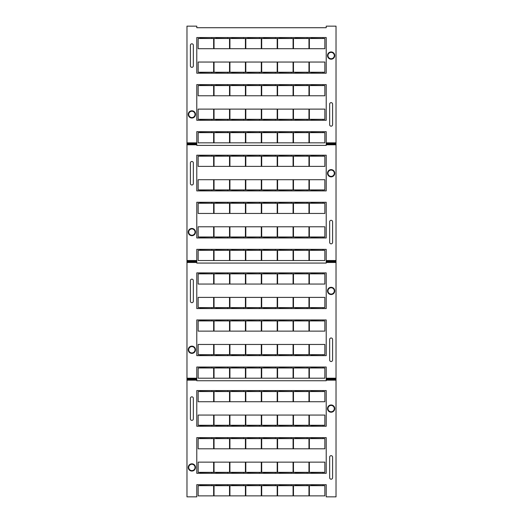 <?xml version="1.0" encoding="UTF-8"?>
<svg xmlns="http://www.w3.org/2000/svg" width="523" height="523" viewBox="0 0 523 523"><rect width="100%" height="100%" fill="white"/><g stroke="black" fill="none" stroke-linecap="round" stroke-linejoin="round"><path stroke-width="0.78" d="M195.046 467.431A3.171 3.171 0 0 1 190.294 470.177A3.171 3.171 0 0 1 190.294 464.685A3.171 3.171 0 0 1 195.046 467.431M195.046 349.756A3.171 3.171 0 0 1 190.294 352.502A3.171 3.171 0 0 1 190.294 347.01A3.171 3.171 0 0 1 195.046 349.756M195.046 232.081A3.171 3.171 0 0 1 190.294 234.827A3.171 3.171 0 0 1 190.294 229.336A3.171 3.171 0 0 1 195.046 232.081M195.046 114.406A3.171 3.171 0 0 1 190.294 117.152A3.171 3.171 0 0 1 190.294 111.661A3.171 3.171 0 0 1 195.046 114.406M195.497 467.431A3.622 3.622 0 0 1 191.876 471.053A3.622 3.622 0 0 1 188.254 467.431A3.622 3.622 0 0 1 191.876 463.809A3.622 3.622 0 0 1 195.497 467.431M193.347 418.89A1.471 1.471 0 0 1 191.876 420.361A1.471 1.471 0 0 1 190.405 418.89L190.405 398.297A1.471 1.471 0 0 1 191.876 396.826A1.471 1.471 0 0 1 193.347 398.297L193.347 418.89M190.405 280.622A1.471 1.471 0 0 1 191.876 279.151A1.471 1.471 0 0 1 193.347 280.622L193.347 301.215A1.471 1.471 0 0 1 191.876 302.686A1.471 1.471 0 0 1 190.405 301.215L190.405 280.622M195.497 349.756A3.622 3.622 0 0 1 191.876 353.378A3.622 3.622 0 0 1 188.254 349.756A3.622 3.622 0 0 1 191.876 346.134A3.622 3.622 0 0 1 195.497 349.756M195.497 232.081A3.622 3.622 0 0 1 191.876 235.703A3.622 3.622 0 0 1 188.254 232.081A3.622 3.622 0 0 1 191.876 228.459A3.622 3.622 0 0 1 195.497 232.081M190.405 162.947A1.471 1.471 0 0 1 191.876 161.476A1.471 1.471 0 0 1 193.347 162.947L193.347 183.54A1.471 1.471 0 0 1 191.876 185.011A1.471 1.471 0 0 1 190.405 183.54L190.405 162.947M190.405 45.272A1.471 1.471 0 0 1 191.876 43.801A1.471 1.471 0 0 1 193.347 45.272L193.347 65.865A1.471 1.471 0 0 1 191.876 67.336A1.471 1.471 0 0 1 190.405 65.865L190.405 45.272M195.497 114.406A3.622 3.622 0 0 1 191.876 118.028A3.622 3.622 0 0 1 188.254 114.406A3.622 3.622 0 0 1 191.876 110.784A3.622 3.622 0 0 1 195.497 114.406M186.973 496.85L186.973 380.156L196.779 380.156L196.779 380.744L326.221 380.744L326.221 380.156L336.028 380.156L336.028 496.85L326.221 496.85L326.221 484.69L196.779 484.69L196.779 496.85L186.973 496.85M186.973 379.371L186.973 378.979L196.779 378.979L196.779 379.371L186.973 379.371L186.973 380.156M196.779 378.979L196.779 378.194L186.973 378.194L186.973 378.979M186.973 378.194L186.973 262.481L196.779 262.481L196.779 263.069L326.221 263.069L326.221 262.481L336.028 262.481L336.028 378.194L326.221 378.194L326.221 367.015L196.779 367.015L196.779 378.194M186.973 261.696L186.973 261.304L196.779 261.304L196.779 261.696L186.973 261.696L186.973 262.481M196.779 261.304L196.779 260.519L186.973 260.519L186.973 261.304M186.973 260.519L186.973 144.806L196.779 144.806L196.779 145.394L326.221 145.394L326.221 144.806L336.028 144.806L336.028 260.519L326.221 260.519L326.221 249.34L196.779 249.34L196.779 260.519M186.973 144.021L186.973 143.629L196.779 143.629L196.779 144.021L186.973 144.021L186.973 144.806M196.779 143.629L196.779 142.844L186.973 142.844L186.973 143.629M186.973 142.844L186.973 26.15L196.779 26.15L196.779 27.719L326.221 27.719L326.221 26.15L336.028 26.15L336.028 142.844L326.221 142.844L326.221 131.665L196.779 131.665L196.779 142.844M196.779 144.021L196.779 144.806M196.779 261.696L196.779 262.481M196.779 379.371L196.779 380.156M196.779 37.525L196.779 73.22L326.221 73.22L326.221 37.525L196.779 37.525M196.779 84.595L196.779 120.29L326.221 120.29L326.221 84.595L196.779 84.595M196.779 155.2L196.779 190.895L326.221 190.895L326.221 155.2L196.779 155.2M196.779 202.27L196.779 237.965L326.221 237.965L326.221 202.27L196.779 202.27M196.779 272.875L196.779 308.57L326.221 308.57L326.221 272.875L196.779 272.875M196.779 319.945L196.779 355.64L326.221 355.64L326.221 319.945L196.779 319.945M196.779 390.55L196.779 426.245L326.221 426.245L326.221 390.55L196.779 390.55M196.779 437.62L196.779 473.315L326.221 473.315L326.221 437.62L196.779 437.62M327.503 55.569A3.622 3.622 0 0 1 331.124 51.947A3.622 3.622 0 0 1 334.746 55.569A3.622 3.622 0 0 1 331.124 59.191A3.622 3.622 0 0 1 327.503 55.569M329.653 124.703A1.471 1.471 0 0 0 331.124 126.174A1.471 1.471 0 0 0 332.595 124.703L332.595 104.11A1.471 1.471 0 0 0 331.124 102.639A1.471 1.471 0 0 0 329.653 104.11L329.653 124.703M332.595 221.785A1.471 1.471 0 0 0 331.124 220.314A1.471 1.471 0 0 0 329.653 221.785L329.653 242.378A1.471 1.471 0 0 0 331.124 243.849A1.471 1.471 0 0 0 332.595 242.378L332.595 221.785M327.503 173.244A3.622 3.622 0 0 1 331.124 169.622A3.622 3.622 0 0 1 334.746 173.244A3.622 3.622 0 0 1 331.124 176.866A3.622 3.622 0 0 1 327.503 173.244M327.503 290.919A3.622 3.622 0 0 1 331.124 287.297A3.622 3.622 0 0 1 334.746 290.919A3.622 3.622 0 0 1 331.124 294.541A3.622 3.622 0 0 1 327.503 290.919M329.653 360.053A1.471 1.471 0 0 0 331.124 361.524A1.471 1.471 0 0 0 332.595 360.053L332.595 339.46A1.471 1.471 0 0 0 331.124 337.989A1.471 1.471 0 0 0 329.653 339.46L329.653 360.053M327.503 408.594A3.622 3.622 0 0 1 331.124 404.972A3.622 3.622 0 0 1 334.746 408.594A3.622 3.622 0 0 1 331.124 412.216A3.622 3.622 0 0 1 327.503 408.594M332.595 457.135A1.471 1.471 0 0 0 331.124 455.664A1.471 1.471 0 0 0 329.653 457.135L329.653 477.728A1.471 1.471 0 0 0 331.124 479.199A1.471 1.471 0 0 0 332.595 477.728L332.595 457.135M243.555 273.856L231.787 273.66L231.787 272.875M243.555 273.66L243.555 272.875M275.327 273.856L263.559 273.66L263.559 272.875M275.327 273.66L275.327 272.875M291.213 273.856L279.445 273.66L279.445 272.875M291.213 273.66L291.213 272.875M322.985 273.856L311.218 273.66L311.218 272.875M322.985 273.66L322.985 272.875M307.099 273.856L295.332 273.66L295.332 272.875M307.099 273.66L307.099 272.875M293.076 273.856L293.076 284.054L277.582 284.054L277.582 273.856L293.076 273.856M227.668 273.856L215.901 273.66L215.901 272.875M227.668 273.66L227.668 272.875M211.782 273.856L200.015 273.66L200.015 272.875M211.782 273.66L211.782 272.875M259.441 273.856L247.673 273.66L247.673 272.875M259.441 273.66L259.441 272.875M261.304 273.856L261.304 284.054L245.81 284.054L245.81 273.856L261.304 273.856M308.962 273.856L308.962 284.054L293.468 284.054L293.468 273.856L308.962 273.856M245.418 273.856L245.418 284.054L229.924 284.054L229.924 273.856L245.418 273.856M324.848 273.856L324.848 284.054L309.355 284.054L309.355 273.856L324.848 273.856M277.19 273.856L277.19 284.054L261.696 284.054L261.696 273.856L277.19 273.856M229.532 273.856L229.532 284.054L214.038 284.054L214.038 273.856L229.532 273.856M213.646 273.856L213.646 284.054L198.152 284.054L198.152 273.856L213.646 273.856M243.555 391.531L231.787 391.335L231.787 390.55M243.555 391.335L243.555 390.55M275.327 391.531L263.559 391.335L263.559 390.55M275.327 391.335L275.327 390.55M291.213 391.531L279.445 391.335L279.445 390.55M291.213 391.335L291.213 390.55M322.985 391.531L311.218 391.335L311.218 390.55M322.985 391.335L322.985 390.55M307.099 391.531L295.332 391.335L295.332 390.55M307.099 391.335L307.099 390.55M293.076 391.531L293.076 401.729L277.582 401.729L277.582 391.531L293.076 391.531M227.668 391.531L215.901 391.335L215.901 390.55M227.668 391.335L227.668 390.55M211.782 391.531L200.015 391.335L200.015 390.55M211.782 391.335L211.782 390.55M259.441 391.531L247.673 391.335L247.673 390.55M259.441 391.335L259.441 390.55M261.304 391.531L261.304 401.729L245.81 401.729L245.81 391.531L261.304 391.531M308.962 391.531L308.962 401.729L293.468 401.729L293.468 391.531L308.962 391.531M245.418 391.531L245.418 401.729L229.924 401.729L229.924 391.531L245.418 391.531M324.848 391.531L324.848 401.729L309.355 401.729L309.355 391.531L324.848 391.531M277.19 391.531L277.19 401.729L261.696 401.729L261.696 391.531L277.19 391.531M229.532 391.531L229.532 401.729L214.038 401.729L214.038 391.531L229.532 391.531M213.646 391.531L213.646 401.729L198.152 401.729L198.152 391.531L213.646 391.531M243.555 156.181L231.787 155.985L231.787 155.2M243.555 155.985L243.555 155.2M275.327 156.181L263.559 155.985L263.559 155.2M275.327 155.985L275.327 155.2M291.213 156.181L279.445 155.985L279.445 155.2M291.213 155.985L291.213 155.2M322.985 156.181L311.218 155.985L311.218 155.2M322.985 155.985L322.985 155.2M307.099 156.181L295.332 155.985L295.332 155.2M307.099 155.985L307.099 155.2M293.076 156.181L293.076 166.379L277.582 166.379L277.582 156.181L293.076 156.181M227.668 156.181L215.901 155.985L215.901 155.2M227.668 155.985L227.668 155.2M211.782 156.181L200.015 155.985L200.015 155.2M211.782 155.985L211.782 155.2M259.441 156.181L247.673 155.985L247.673 155.2M259.441 155.985L259.441 155.2M261.304 156.181L261.304 166.379L245.81 166.379L245.81 156.181L261.304 156.181M308.962 156.181L308.962 166.379L293.468 166.379L293.468 156.181L308.962 156.181M245.418 156.181L245.418 166.379L229.924 166.379L229.924 156.181L245.418 156.181M324.848 156.181L324.848 166.379L309.355 166.379L309.355 156.181L324.848 156.181M277.19 156.181L277.19 166.379L261.696 166.379L261.696 156.181L277.19 156.181M229.532 156.181L229.532 166.379L214.038 166.379L214.038 156.181L229.532 156.181M213.646 156.181L213.646 166.379L198.152 166.379L198.152 156.181L213.646 156.181M243.555 425.264L231.787 425.461L231.787 426.245M243.555 425.461L243.555 426.245M275.327 425.264L263.559 425.461L263.559 426.245M275.327 425.461L275.327 426.245M291.213 425.264L279.445 425.461L279.445 426.245M291.213 425.461L291.213 426.245M322.985 425.264L311.218 425.461L311.218 426.245M322.985 425.461L322.985 426.245M307.099 425.264L295.332 425.461L295.332 426.245M307.099 425.461L307.099 426.245M293.076 415.066L277.582 415.066L277.582 425.264L293.076 425.264L293.076 415.066M227.668 425.264L215.901 425.461L215.901 426.245M227.668 425.461L227.668 426.245M211.782 425.264L200.015 425.461L200.015 426.245M211.782 425.461L211.782 426.245M259.441 425.264L247.673 425.461L247.673 426.245M259.441 425.461L259.441 426.245M261.304 415.066L245.81 415.066L245.81 425.264L261.304 425.264L261.304 415.066M308.962 415.066L293.468 415.066L293.468 425.264L308.962 425.264L308.962 415.066M245.418 415.066L229.924 415.066L229.924 425.264L245.418 425.264L245.418 415.066M324.848 415.066L309.355 415.066L309.355 425.264L324.848 425.264L324.848 415.066M277.19 415.066L261.696 415.066L261.696 425.264L277.19 425.264L277.19 415.066M229.532 415.066L214.038 415.066L214.038 425.264L229.532 425.264L229.532 415.066M213.646 415.066L198.152 415.066L198.152 425.264L213.646 425.264L213.646 415.066M243.555 438.601L231.787 438.405L231.787 437.62M243.555 438.405L243.555 437.62M275.327 438.601L263.559 438.405L263.559 437.62M275.327 438.405L275.327 437.62M291.213 438.601L279.445 438.405L279.445 437.62M291.213 438.405L291.213 437.62M322.985 438.601L311.218 438.405L311.218 437.62M322.985 438.405L322.985 437.62M307.099 438.601L295.332 438.405L295.332 437.62M307.099 438.405L307.099 437.62M293.076 438.601L293.076 448.799L277.582 448.799L277.582 438.601L293.076 438.601M227.668 438.601L215.901 438.405L215.901 437.62M227.668 438.405L227.668 437.62M211.782 438.601L200.015 438.405L200.015 437.62M211.782 438.405L211.782 437.62M259.441 438.601L247.673 438.405L247.673 437.62M259.441 438.405L259.441 437.62M261.304 438.601L261.304 448.799L245.81 448.799L245.81 438.601L261.304 438.601M308.962 438.601L308.962 448.799L293.468 448.799L293.468 438.601L308.962 438.601M245.418 438.601L245.418 448.799L229.924 448.799L229.924 438.601L245.418 438.601M324.848 438.601L324.848 448.799L309.355 448.799L309.355 438.601L324.848 438.601M277.19 438.601L277.19 448.799L261.696 448.799L261.696 438.601L277.19 438.601M229.532 438.601L229.532 448.799L214.038 448.799L214.038 438.601L229.532 438.601M213.646 438.601L213.646 448.799L198.152 448.799L198.152 438.601L213.646 438.601M243.555 354.659L231.787 354.856L231.787 355.64M243.555 354.856L243.555 355.64M275.327 354.659L263.559 354.856L263.559 355.64M275.327 354.856L275.327 355.64M291.213 354.659L279.445 354.856L279.445 355.64M291.213 354.856L291.213 355.64M322.985 354.659L311.218 354.856L311.218 355.64M322.985 354.856L322.985 355.64M307.099 354.659L295.332 354.856L295.332 355.64M307.099 354.856L307.099 355.64M293.076 344.461L277.582 344.461L277.582 354.659L293.076 354.659L293.076 344.461M227.668 354.659L215.901 354.856L215.901 355.64M227.668 354.856L227.668 355.64M211.782 354.659L200.015 354.856L200.015 355.64M211.782 354.856L211.782 355.64M259.441 354.659L247.673 354.856L247.673 355.64M259.441 354.856L259.441 355.64M261.304 344.461L245.81 344.461L245.81 354.659L261.304 354.659L261.304 344.461M308.962 344.461L293.468 344.461L293.468 354.659L308.962 354.659L308.962 344.461M245.418 344.461L229.924 344.461L229.924 354.659L245.418 354.659L245.418 344.461M324.848 344.461L309.355 344.461L309.355 354.659L324.848 354.659L324.848 344.461M277.19 344.461L261.696 344.461L261.696 354.659L277.19 354.659L277.19 344.461M229.532 344.461L214.038 344.461L214.038 354.659L229.532 354.659L229.532 344.461M213.646 344.461L198.152 344.461L198.152 354.659L213.646 354.659L213.646 344.461M243.555 367.996L231.787 367.8L231.787 367.015M243.555 367.8L243.555 367.015M275.327 367.996L263.559 367.8L263.559 367.015M275.327 367.8L275.327 367.015M291.213 367.996L279.445 367.8L279.445 367.015M291.213 367.8L291.213 367.015M322.985 367.996L311.218 367.8L311.218 367.015M322.985 367.8L322.985 367.015M307.099 367.996L295.332 367.8L295.332 367.015M307.099 367.8L307.099 367.015M293.076 367.996L293.076 378.194L277.582 378.194L277.582 367.996L293.076 367.996M227.668 367.996L215.901 367.8L215.901 367.015M227.668 367.8L227.668 367.015M211.782 367.996L200.015 367.8L200.015 367.015M211.782 367.8L211.782 367.015M259.441 367.996L247.673 367.8L247.673 367.015M259.441 367.8L259.441 367.015M261.304 367.996L261.304 378.194L245.81 378.194L245.81 367.996L261.304 367.996M308.962 367.996L308.962 378.194L293.468 378.194L293.468 367.996L308.962 367.996M245.418 367.996L245.418 378.194L229.924 378.194L229.924 367.996L245.418 367.996M324.848 367.996L324.848 378.194L309.355 378.194L309.355 367.996L324.848 367.996M277.19 367.996L277.19 378.194L261.696 378.194L261.696 367.996L277.19 367.996M229.532 367.996L229.532 378.194L214.038 378.194L214.038 367.996L229.532 367.996M213.646 367.996L213.646 378.194L198.152 378.194L198.152 367.996L213.646 367.996M243.555 236.984L231.787 237.181L231.787 237.965M243.555 237.181L243.555 237.965M275.327 236.984L263.559 237.181L263.559 237.965M275.327 237.181L275.327 237.965M291.213 236.984L279.445 237.181L279.445 237.965M291.213 237.181L291.213 237.965M322.985 236.984L311.218 237.181L311.218 237.965M322.985 237.181L322.985 237.965M307.099 236.984L295.332 237.181L295.332 237.965M307.099 237.181L307.099 237.965M293.076 226.786L277.582 226.786L277.582 236.984L293.076 236.984L293.076 226.786M227.668 236.984L215.901 237.181L215.901 237.965M227.668 237.181L227.668 237.965M211.782 236.984L200.015 237.181L200.015 237.965M211.782 237.181L211.782 237.965M259.441 236.984L247.673 237.181L247.673 237.965M259.441 237.181L259.441 237.965M261.304 226.786L245.81 226.786L245.81 236.984L261.304 236.984L261.304 226.786M308.962 226.786L293.468 226.786L293.468 236.984L308.962 236.984L308.962 226.786M245.418 226.786L229.924 226.786L229.924 236.984L245.418 236.984L245.418 226.786M324.848 226.786L309.355 226.786L309.355 236.984L324.848 236.984L324.848 226.786M277.19 226.786L261.696 226.786L261.696 236.984L277.19 236.984L277.19 226.786M229.532 226.786L214.038 226.786L214.038 236.984L229.532 236.984L229.532 226.786M213.646 226.786L198.152 226.786L198.152 236.984L213.646 236.984L213.646 226.786M243.555 250.321L231.787 250.125L231.787 249.34M243.555 250.125L243.555 249.34M275.327 250.321L263.559 250.125L263.559 249.34M275.327 250.125L275.327 249.34M291.213 250.321L279.445 250.125L279.445 249.34M291.213 250.125L291.213 249.34M322.985 250.321L311.218 250.125L311.218 249.34M322.985 250.125L322.985 249.34M307.099 250.321L295.332 250.125L295.332 249.34M307.099 250.125L307.099 249.34M293.076 250.321L293.076 260.519L277.582 260.519L277.582 250.321L293.076 250.321M227.668 250.321L215.901 250.125L215.901 249.34M227.668 250.125L227.668 249.34M211.782 250.321L200.015 250.125L200.015 249.34M211.782 250.125L211.782 249.34M259.441 250.321L247.673 250.125L247.673 249.34M259.441 250.125L259.441 249.34M261.304 250.321L261.304 260.519L245.81 260.519L245.81 250.321L261.304 250.321M308.962 250.321L308.962 260.519L293.468 260.519L293.468 250.321L308.962 250.321M245.418 250.321L245.418 260.519L229.924 260.519L229.924 250.321L245.418 250.321M324.848 250.321L324.848 260.519L309.355 260.519L309.355 250.321L324.848 250.321M277.19 250.321L277.19 260.519L261.696 260.519L261.696 250.321L277.19 250.321M229.532 250.321L229.532 260.519L214.038 260.519L214.038 250.321L229.532 250.321M213.646 250.321L213.646 260.519L198.152 260.519L198.152 250.321L213.646 250.321M243.555 119.309L231.787 119.506L231.787 120.29M243.555 119.506L243.555 120.29M275.327 119.309L263.559 119.506L263.559 120.29M275.327 119.506L275.327 120.29M291.213 119.309L279.445 119.506L279.445 120.29M291.213 119.506L291.213 120.29M322.985 119.309L311.218 119.506L311.218 120.29M322.985 119.506L322.985 120.29M307.099 119.309L295.332 119.506L295.332 120.29M307.099 119.506L307.099 120.29M293.076 109.111L277.582 109.111L277.582 119.309L293.076 119.309L293.076 109.111M227.668 119.309L215.901 119.506L215.901 120.29M227.668 119.506L227.668 120.29M211.782 119.309L200.015 119.506L200.015 120.29M211.782 119.506L211.782 120.29M259.441 119.309L247.673 119.506L247.673 120.29M259.441 119.506L259.441 120.29M261.304 109.111L245.81 109.111L245.81 119.309L261.304 119.309L261.304 109.111M308.962 109.111L293.468 109.111L293.468 119.309L308.962 119.309L308.962 109.111M245.418 109.111L229.924 109.111L229.924 119.309L245.418 119.309L245.418 109.111M324.848 109.111L309.355 109.111L309.355 119.309L324.848 119.309L324.848 109.111M277.19 109.111L261.696 109.111L261.696 119.309L277.19 119.309L277.19 109.111M229.532 109.111L214.038 109.111L214.038 119.309L229.532 119.309L229.532 109.111M213.646 109.111L198.152 109.111L198.152 119.309L213.646 119.309L213.646 109.111M243.555 132.646L231.787 132.45L231.787 131.665M243.555 132.45L243.555 131.665M275.327 132.646L263.559 132.45L263.559 131.665M275.327 132.45L275.327 131.665M291.213 132.646L279.445 132.45L279.445 131.665M291.213 132.45L291.213 131.665M322.985 132.646L311.218 132.45L311.218 131.665M322.985 132.45L322.985 131.665M307.099 132.646L295.332 132.45L295.332 131.665M307.099 132.45L307.099 131.665M293.076 132.646L293.076 142.844L277.582 142.844L277.582 132.646L293.076 132.646M227.668 132.646L215.901 132.45L215.901 131.665M227.668 132.45L227.668 131.665M211.782 132.646L200.015 132.45L200.015 131.665M211.782 132.45L211.782 131.665M259.441 132.646L247.673 132.45L247.673 131.665M259.441 132.45L259.441 131.665M261.304 132.646L261.304 142.844L245.81 142.844L245.81 132.646L261.304 132.646M308.962 132.646L308.962 142.844L293.468 142.844L293.468 132.646L308.962 132.646M245.418 132.646L245.418 142.844L229.924 142.844L229.924 132.646L245.418 132.646M324.848 132.646L324.848 142.844L309.355 142.844L309.355 132.646L324.848 132.646M277.19 132.646L277.19 142.844L261.696 142.844L261.696 132.646L277.19 132.646M229.532 132.646L229.532 142.844L214.038 142.844L214.038 132.646L229.532 132.646M213.646 132.646L213.646 142.844L198.152 142.844L198.152 132.646L213.646 132.646M243.555 72.239L231.787 72.436L231.787 73.22M243.555 72.436L243.555 73.22M275.327 72.239L263.559 72.436L263.559 73.22M275.327 72.436L275.327 73.22M291.213 72.239L279.445 72.436L279.445 73.22M291.213 72.436L291.213 73.22M322.985 72.239L311.218 72.436L311.218 73.22M322.985 72.436L322.985 73.22M307.099 72.239L295.332 72.436L295.332 73.22M307.099 72.436L307.099 73.22M293.076 62.041L277.582 62.041L277.582 72.239L293.076 72.239L293.076 62.041M227.668 72.239L215.901 72.436L215.901 73.22M227.668 72.436L227.668 73.22M211.782 72.239L200.015 72.436L200.015 73.22M211.782 72.436L211.782 73.22M259.441 72.239L247.673 72.436L247.673 73.22M259.441 72.436L259.441 73.22M261.304 62.041L245.81 62.041L245.81 72.239L261.304 72.239L261.304 62.041M308.962 62.041L293.468 62.041L293.468 72.239L308.962 72.239L308.962 62.041M245.418 62.041L229.924 62.041L229.924 72.239L245.418 72.239L245.418 62.041M324.848 62.041L309.355 62.041L309.355 72.239L324.848 72.239L324.848 62.041M277.19 62.041L261.696 62.041L261.696 72.239L277.19 72.239L277.19 62.041M229.532 62.041L214.038 62.041L214.038 72.239L229.532 72.239L229.532 62.041M213.646 62.041L198.152 62.041L198.152 72.239L213.646 72.239L213.646 62.041M243.555 85.576L231.787 85.38L231.787 84.595M243.555 85.38L243.555 84.595M275.327 85.576L263.559 85.38L263.559 84.595M275.327 85.38L275.327 84.595M291.213 85.576L279.445 85.38L279.445 84.595M291.213 85.38L291.213 84.595M322.985 85.576L311.218 85.38L311.218 84.595M322.985 85.38L322.985 84.595M307.099 85.576L295.332 85.38L295.332 84.595M307.099 85.38L307.099 84.595M293.076 85.576L293.076 95.774L277.582 95.774L277.582 85.576L293.076 85.576M227.668 85.576L215.901 85.38L215.901 84.595M227.668 85.38L227.668 84.595M211.782 85.576L200.015 85.38L200.015 84.595M211.782 85.38L211.782 84.595M259.441 85.576L247.673 85.38L247.673 84.595M259.441 85.38L259.441 84.595M261.304 85.576L261.304 95.774L245.81 95.774L245.81 85.576L261.304 85.576M308.962 85.576L308.962 95.774L293.468 95.774L293.468 85.576L308.962 85.576M245.418 85.576L245.418 95.774L229.924 95.774L229.924 85.576L245.418 85.576M324.848 85.576L324.848 95.774L309.355 95.774L309.355 85.576L324.848 85.576M277.19 85.576L277.19 95.774L261.696 95.774L261.696 85.576L277.19 85.576M229.532 85.576L229.532 95.774L214.038 95.774L214.038 85.576L229.532 85.576M213.646 85.576L213.646 95.774L198.152 95.774L198.152 85.576L213.646 85.576M243.555 38.506L231.787 38.31L231.787 37.525M243.555 38.31L243.555 37.525M275.327 38.506L263.559 38.31L263.559 37.525M275.327 38.31L275.327 37.525M291.213 38.506L279.445 38.31L279.445 37.525M291.213 38.31L291.213 37.525M322.985 38.506L311.218 38.31L311.218 37.525M322.985 38.31L322.985 37.525M307.099 38.506L295.332 38.31L295.332 37.525M307.099 38.31L307.099 37.525M293.076 38.506L293.076 48.704L277.582 48.704L277.582 38.506L293.076 38.506M227.668 38.506L215.901 38.31L215.901 37.525M227.668 38.31L227.668 37.525M211.782 38.506L200.015 38.31L200.015 37.525M211.782 38.31L211.782 37.525M259.441 38.506L247.673 38.31L247.673 37.525M259.441 38.31L259.441 37.525M261.304 38.506L261.304 48.704L245.81 48.704L245.81 38.506L261.304 38.506M308.962 38.506L308.962 48.704L293.468 48.704L293.468 38.506L308.962 38.506M245.418 38.506L245.418 48.704L229.924 48.704L229.924 38.506L245.418 38.506M324.848 38.506L324.848 48.704L309.355 48.704L309.355 38.506L324.848 38.506M277.19 38.506L277.19 48.704L261.696 48.704L261.696 38.506L277.19 38.506M229.532 38.506L229.532 48.704L214.038 48.704L214.038 38.506L229.532 38.506M213.646 38.506L213.646 48.704L198.152 48.704L198.152 38.506L213.646 38.506M243.555 307.589L231.787 307.786L231.787 308.57M243.555 307.786L243.555 308.57M275.327 307.589L263.559 307.786L263.559 308.57M275.327 307.786L275.327 308.57M291.213 307.589L279.445 307.786L279.445 308.57M291.213 307.786L291.213 308.57M322.985 307.589L311.218 307.786L311.218 308.57M322.985 307.786L322.985 308.57M307.099 307.589L295.332 307.786L295.332 308.57M307.099 307.786L307.099 308.57M293.076 297.391L277.582 297.391L277.582 307.589L293.076 307.589L293.076 297.391M227.668 307.589L215.901 307.786L215.901 308.57M227.668 307.786L227.668 308.57M211.782 307.589L200.015 307.786L200.015 308.57M211.782 307.786L211.782 308.57M259.441 307.589L247.673 307.786L247.673 308.57M259.441 307.786L259.441 308.57M261.304 297.391L245.81 297.391L245.81 307.589L261.304 307.589L261.304 297.391M308.962 297.391L293.468 297.391L293.468 307.589L308.962 307.589L308.962 297.391M245.418 297.391L229.924 297.391L229.924 307.589L245.418 307.589L245.418 297.391M324.848 297.391L309.355 297.391L309.355 307.589L324.848 307.589L324.848 297.391M277.19 297.391L261.696 297.391L261.696 307.589L277.19 307.589L277.19 297.391M229.532 297.391L214.038 297.391L214.038 307.589L229.532 307.589L229.532 297.391M213.646 297.391L198.152 297.391L198.152 307.589L213.646 307.589L213.646 297.391M243.555 320.926L231.787 320.73L231.787 319.945M243.555 320.73L243.555 319.945M275.327 320.926L263.559 320.73L263.559 319.945M275.327 320.73L275.327 319.945M291.213 320.926L279.445 320.73L279.445 319.945M291.213 320.73L291.213 319.945M322.985 320.926L311.218 320.73L311.218 319.945M322.985 320.73L322.985 319.945M307.099 320.926L295.332 320.73L295.332 319.945M307.099 320.73L307.099 319.945M293.076 320.926L293.076 331.124L277.582 331.124L277.582 320.926L293.076 320.926M227.668 320.926L215.901 320.73L215.901 319.945M227.668 320.73L227.668 319.945M211.782 320.926L200.015 320.73L200.015 319.945M211.782 320.73L211.782 319.945M259.441 320.926L247.673 320.73L247.673 319.945M259.441 320.73L259.441 319.945M261.304 320.926L261.304 331.124L245.81 331.124L245.81 320.926L261.304 320.926M308.962 320.926L308.962 331.124L293.468 331.124L293.468 320.926L308.962 320.926M245.418 320.926L245.418 331.124L229.924 331.124L229.924 320.926L245.418 320.926M324.848 320.926L324.848 331.124L309.355 331.124L309.355 320.926L324.848 320.926M277.19 320.926L277.19 331.124L261.696 331.124L261.696 320.926L277.19 320.926M229.532 320.926L229.532 331.124L214.038 331.124L214.038 320.926L229.532 320.926M213.646 320.926L213.646 331.124L198.152 331.124L198.152 320.926L213.646 320.926M243.555 189.914L231.787 190.111L231.787 190.895M243.555 190.111L243.555 190.895M275.327 189.914L263.559 190.111L263.559 190.895M275.327 190.111L275.327 190.895M291.213 189.914L279.445 190.111L279.445 190.895M291.213 190.111L291.213 190.895M322.985 189.914L311.218 190.111L311.218 190.895M322.985 190.111L322.985 190.895M307.099 189.914L295.332 190.111L295.332 190.895M307.099 190.111L307.099 190.895M293.076 179.716L277.582 179.716L277.582 189.914L293.076 189.914L293.076 179.716M227.668 189.914L215.901 190.111L215.901 190.895M227.668 190.111L227.668 190.895M211.782 189.914L200.015 190.111L200.015 190.895M211.782 190.111L211.782 190.895M259.441 189.914L247.673 190.111L247.673 190.895M259.441 190.111L259.441 190.895M261.304 179.716L245.81 179.716L245.81 189.914L261.304 189.914L261.304 179.716M308.962 179.716L293.468 179.716L293.468 189.914L308.962 189.914L308.962 179.716M245.418 179.716L229.924 179.716L229.924 189.914L245.418 189.914L245.418 179.716M324.848 179.716L309.355 179.716L309.355 189.914L324.848 189.914L324.848 179.716M277.19 179.716L261.696 179.716L261.696 189.914L277.19 189.914L277.19 179.716M229.532 179.716L214.038 179.716L214.038 189.914L229.532 189.914L229.532 179.716M213.646 179.716L198.152 179.716L198.152 189.914L213.646 189.914L213.646 179.716M243.555 203.251L231.787 203.055L231.787 202.27M243.555 203.055L243.555 202.27M275.327 203.251L263.559 203.055L263.559 202.27M275.327 203.055L275.327 202.27M291.213 203.251L279.445 203.055L279.445 202.27M291.213 203.055L291.213 202.27M322.985 203.251L311.218 203.055L311.218 202.27M322.985 203.055L322.985 202.27M307.099 203.251L295.332 203.055L295.332 202.27M307.099 203.055L307.099 202.27M293.076 203.251L293.076 213.449L277.582 213.449L277.582 203.251L293.076 203.251M227.668 203.251L215.901 203.055L215.901 202.27M227.668 203.055L227.668 202.27M211.782 203.251L200.015 203.055L200.015 202.27M211.782 203.055L211.782 202.27M259.441 203.251L247.673 203.055L247.673 202.27M259.441 203.055L259.441 202.27M261.304 203.251L261.304 213.449L245.81 213.449L245.81 203.251L261.304 203.251M308.962 203.251L308.962 213.449L293.468 213.449L293.468 203.251L308.962 203.251M245.418 203.251L245.418 213.449L229.924 213.449L229.924 203.251L245.418 203.251M324.848 203.251L324.848 213.449L309.355 213.449L309.355 203.251L324.848 203.251M277.19 203.251L277.19 213.449L261.696 213.449L261.696 203.251L277.19 203.251M229.532 203.251L229.532 213.449L214.038 213.449L214.038 203.251L229.532 203.251M213.646 203.251L213.646 213.449L198.152 213.449L198.152 203.251L213.646 203.251M243.555 472.334L231.787 472.531L231.787 473.315M243.555 472.531L243.555 473.315M275.327 472.334L263.559 472.531L263.559 473.315M275.327 472.531L275.327 473.315M291.213 472.334L279.445 472.531L279.445 473.315M291.213 472.531L291.213 473.315M322.985 472.334L311.218 472.531L311.218 473.315M322.985 472.531L322.985 473.315M307.099 472.334L295.332 472.531L295.332 473.315M307.099 472.531L307.099 473.315M293.076 462.136L277.582 462.136L277.582 472.334L293.076 472.334L293.076 462.136M227.668 472.334L215.901 472.531L215.901 473.315M227.668 472.531L227.668 473.315M211.782 472.334L200.015 472.531L200.015 473.315M211.782 472.531L211.782 473.315M259.441 472.334L247.673 472.531L247.673 473.315M259.441 472.531L259.441 473.315M261.304 462.136L245.81 462.136L245.81 472.334L261.304 472.334L261.304 462.136M308.962 462.136L293.468 462.136L293.468 472.334L308.962 472.334L308.962 462.136M245.418 462.136L229.924 462.136L229.924 472.334L245.418 472.334L245.418 462.136M324.848 462.136L309.355 462.136L309.355 472.334L324.848 472.334L324.848 462.136M277.19 462.136L261.696 462.136L261.696 472.334L277.19 472.334L277.19 462.136M229.532 462.136L214.038 462.136L214.038 472.334L229.532 472.334L229.532 462.136M213.646 462.136L198.152 462.136L198.152 472.334L213.646 472.334L213.646 462.136M243.555 485.671L231.787 485.475L231.787 484.69M243.555 485.475L243.555 484.69M275.327 485.671L263.559 485.475L263.559 484.69M275.327 485.475L275.327 484.69M291.213 485.671L279.445 485.475L279.445 484.69M291.213 485.475L291.213 484.69M322.985 485.671L311.218 485.475L311.218 484.69M322.985 485.475L322.985 484.69M307.099 485.671L295.332 485.475L295.332 484.69M307.099 485.475L307.099 484.69M293.076 485.671L293.076 495.869L277.582 495.869L277.582 485.671L293.076 485.671M227.668 485.671L215.901 485.475L215.901 484.69M227.668 485.475L227.668 484.69M211.782 485.671L200.015 485.475L200.015 484.69M211.782 485.475L211.782 484.69M259.441 485.671L247.673 485.475L247.673 484.69M259.441 485.475L259.441 484.69M261.304 485.671L261.304 495.869L245.81 495.869L245.81 485.671L261.304 485.671M308.962 485.671L308.962 495.869L293.468 495.869L293.468 485.671L308.962 485.671M245.418 485.671L245.418 495.869L229.924 495.869L229.924 485.671L245.418 485.671M324.848 485.671L324.848 495.869L309.355 495.869L309.355 485.671L324.848 485.671M277.19 485.671L277.19 495.869L261.696 495.869L261.696 485.671L277.19 485.671M229.532 485.671L229.532 495.869L214.038 495.869L214.038 485.671L229.532 485.671M213.646 485.671L213.646 495.869L198.152 495.869L198.152 485.671L213.646 485.671M334.295 408.594A3.171 3.171 0 0 1 329.542 411.34A3.171 3.171 0 0 1 329.542 405.848A3.171 3.171 0 0 1 334.295 408.594M334.295 290.919A3.171 3.171 0 0 1 329.542 293.665A3.171 3.171 0 0 1 329.542 288.173A3.171 3.171 0 0 1 334.295 290.919M334.295 173.244A3.171 3.171 0 0 1 329.542 175.99A3.171 3.171 0 0 1 329.542 170.498A3.171 3.171 0 0 1 334.295 173.244M334.295 55.569A3.171 3.171 0 0 1 329.542 58.315A3.171 3.171 0 0 1 329.542 52.823A3.171 3.171 0 0 1 334.295 55.569M326.221 142.844L326.221 143.629L336.028 143.629L336.028 142.844M336.028 143.629L336.028 144.021L326.221 144.021L326.221 143.629M336.028 144.021L336.028 144.806M326.221 144.021L326.221 144.806M326.221 260.519L326.221 261.304L336.028 261.304L336.028 260.519M336.028 261.304L336.028 261.696L326.221 261.696L326.221 261.304M336.028 261.696L336.028 262.481M326.221 261.696L326.221 262.481M326.221 378.194L326.221 378.979L336.028 378.979L336.028 378.194M336.028 378.979L336.028 379.371L326.221 379.371L326.221 378.979M336.028 379.371L336.028 380.156M326.221 379.371L326.221 380.156M214.038 40.846L213.646 40.846M213.646 46.364L214.038 46.364M229.924 40.846L229.532 40.846M229.532 46.364L229.924 46.364M277.582 40.846L277.19 40.846M277.19 46.364L277.582 46.364M261.304 46.364L261.696 46.364M261.696 40.846L261.304 40.846M308.962 46.364L309.355 46.364M309.355 40.846L308.962 40.846M245.81 40.846L245.418 40.846M245.418 46.364L245.81 46.364M293.076 46.364L293.468 46.364M293.468 40.846L293.076 40.846M214.038 64.381L213.646 64.381M213.646 69.899L214.038 69.899M229.924 64.381L229.532 64.381M229.532 69.899L229.924 69.899M277.582 64.381L277.19 64.381M277.19 69.899L277.582 69.899M261.304 69.899L261.696 69.899M261.696 64.381L261.304 64.381M308.962 69.899L309.355 69.899M309.355 64.381L308.962 64.381M245.81 64.381L245.418 64.381M245.418 69.899L245.81 69.899M293.076 69.899L293.468 69.899M293.468 64.381L293.076 64.381M214.038 87.916L213.646 87.916M213.646 93.434L214.038 93.434M229.924 87.916L229.532 87.916M229.532 93.434L229.924 93.434M277.582 87.916L277.19 87.916M277.19 93.434L277.582 93.434M261.304 93.434L261.696 93.434M261.696 87.916L261.304 87.916M308.962 93.434L309.355 93.434M309.355 87.916L308.962 87.916M245.81 87.916L245.418 87.916M245.418 93.434L245.81 93.434M293.076 93.434L293.468 93.434M293.468 87.916L293.076 87.916M214.038 111.451L213.646 111.451M213.646 116.969L214.038 116.969M229.924 111.451L229.532 111.451M229.532 116.969L229.924 116.969M277.582 111.451L277.19 111.451M277.19 116.969L277.582 116.969M261.304 116.969L261.696 116.969M261.696 111.451L261.304 111.451M308.962 116.969L309.355 116.969M309.355 111.451L308.962 111.451M245.81 111.451L245.418 111.451M245.418 116.969L245.81 116.969M293.076 116.969L293.468 116.969M293.468 111.451L293.076 111.451M214.038 134.986L213.646 134.986M213.646 140.504L214.038 140.504M229.924 134.986L229.532 134.986M229.532 140.504L229.924 140.504M277.582 134.986L277.19 134.986M277.19 140.504L277.582 140.504M261.304 140.504L261.696 140.504M261.696 134.986L261.304 134.986M308.962 140.504L309.355 140.504M309.355 134.986L308.962 134.986M245.81 134.986L245.418 134.986M245.418 140.504L245.81 140.504M293.076 140.504L293.468 140.504M293.468 134.986L293.076 134.986M214.038 158.521L213.646 158.521M213.646 164.039L214.038 164.039M229.924 158.521L229.532 158.521M229.532 164.039L229.924 164.039M277.582 158.521L277.19 158.521M277.19 164.039L277.582 164.039M261.304 164.039L261.696 164.039M261.696 158.521L261.304 158.521M308.962 164.039L309.355 164.039M309.355 158.521L308.962 158.521M245.81 158.521L245.418 158.521M245.418 164.039L245.81 164.039M293.076 164.039L293.468 164.039M293.468 158.521L293.076 158.521M214.038 182.056L213.646 182.056M213.646 187.574L214.038 187.574M229.924 182.056L229.532 182.056M229.532 187.574L229.924 187.574M277.582 182.056L277.19 182.056M277.19 187.574L277.582 187.574M261.304 187.574L261.696 187.574M261.696 182.056L261.304 182.056M308.962 187.574L309.355 187.574M309.355 182.056L308.962 182.056M245.81 182.056L245.418 182.056M245.418 187.574L245.81 187.574M293.076 187.574L293.468 187.574M293.468 182.056L293.076 182.056M214.038 205.591L213.646 205.591M213.646 211.109L214.038 211.109M229.924 205.591L229.532 205.591M229.532 211.109L229.924 211.109M277.582 205.591L277.19 205.591M277.19 211.109L277.582 211.109M261.304 211.109L261.696 211.109M261.696 205.591L261.304 205.591M308.962 211.109L309.355 211.109M309.355 205.591L308.962 205.591M245.81 205.591L245.418 205.591M245.418 211.109L245.81 211.109M293.076 211.109L293.468 211.109M293.468 205.591L293.076 205.591M214.038 229.126L213.646 229.126M213.646 234.644L214.038 234.644M229.924 229.126L229.532 229.126M229.532 234.644L229.924 234.644M277.582 229.126L277.19 229.126M277.19 234.644L277.582 234.644M261.304 234.644L261.696 234.644M261.696 229.126L261.304 229.126M308.962 234.644L309.355 234.644M309.355 229.126L308.962 229.126M245.81 229.126L245.418 229.126M245.418 234.644L245.81 234.644M293.076 234.644L293.468 234.644M293.468 229.126L293.076 229.126M214.038 252.661L213.646 252.661M213.646 258.179L214.038 258.179M229.924 252.661L229.532 252.661M229.532 258.179L229.924 258.179M277.582 252.661L277.19 252.661M277.19 258.179L277.582 258.179M261.304 258.179L261.696 258.179M261.696 252.661L261.304 252.661M308.962 258.179L309.355 258.179M309.355 252.661L308.962 252.661M245.81 252.661L245.418 252.661M245.418 258.179L245.81 258.179M293.076 258.179L293.468 258.179M293.468 252.661L293.076 252.661M214.038 276.196L213.646 276.196M213.646 281.714L214.038 281.714M229.924 276.196L229.532 276.196M229.532 281.714L229.924 281.714M277.582 276.196L277.19 276.196M277.19 281.714L277.582 281.714M261.304 281.714L261.696 281.714M261.696 276.196L261.304 276.196M308.962 281.714L309.355 281.714M309.355 276.196L308.962 276.196M245.81 276.196L245.418 276.196M245.418 281.714L245.81 281.714M293.076 281.714L293.468 281.714M293.468 276.196L293.076 276.196M214.038 299.731L213.646 299.731M213.646 305.249L214.038 305.249M229.924 299.731L229.532 299.731M229.532 305.249L229.924 305.249M277.582 299.731L277.19 299.731M277.19 305.249L277.582 305.249M261.304 305.249L261.696 305.249M261.696 299.731L261.304 299.731M308.962 305.249L309.355 305.249M309.355 299.731L308.962 299.731M245.81 299.731L245.418 299.731M245.418 305.249L245.81 305.249M293.076 305.249L293.468 305.249M293.468 299.731L293.076 299.731M214.038 323.266L213.646 323.266M213.646 328.784L214.038 328.784M229.924 323.266L229.532 323.266M229.532 328.784L229.924 328.784M277.582 323.266L277.19 323.266M277.19 328.784L277.582 328.784M261.304 328.784L261.696 328.784M261.696 323.266L261.304 323.266M308.962 328.784L309.355 328.784M309.355 323.266L308.962 323.266M245.81 323.266L245.418 323.266M245.418 328.784L245.81 328.784M293.076 328.784L293.468 328.784M293.468 323.266L293.076 323.266M214.038 346.801L213.646 346.801M213.646 352.319L214.038 352.319M229.924 346.801L229.532 346.801M229.532 352.319L229.924 352.319M277.582 346.801L277.19 346.801M277.19 352.319L277.582 352.319M261.304 352.319L261.696 352.319M261.696 346.801L261.304 346.801M308.962 352.319L309.355 352.319M309.355 346.801L308.962 346.801M245.81 346.801L245.418 346.801M245.418 352.319L245.81 352.319M293.076 352.319L293.468 352.319M293.468 346.801L293.076 346.801M214.038 370.336L213.646 370.336M213.646 375.854L214.038 375.854M229.924 370.336L229.532 370.336M229.532 375.854L229.924 375.854M277.582 370.336L277.19 370.336M277.19 375.854L277.582 375.854M261.304 375.854L261.696 375.854M261.696 370.336L261.304 370.336M308.962 375.854L309.355 375.854M309.355 370.336L308.962 370.336M245.81 370.336L245.418 370.336M245.418 375.854L245.81 375.854M293.076 375.854L293.468 375.854M293.468 370.336L293.076 370.336M214.038 393.871L213.646 393.871M213.646 399.389L214.038 399.389M229.924 393.871L229.532 393.871M229.532 399.389L229.924 399.389M277.582 393.871L277.19 393.871M277.19 399.389L277.582 399.389M261.304 399.389L261.696 399.389M261.696 393.871L261.304 393.871M308.962 399.389L309.355 399.389M309.355 393.871L308.962 393.871M245.81 393.871L245.418 393.871M245.418 399.389L245.81 399.389M293.076 399.389L293.468 399.389M293.468 393.871L293.076 393.871M214.038 417.406L213.646 417.406M213.646 422.924L214.038 422.924M229.924 417.406L229.532 417.406M229.532 422.924L229.924 422.924M277.582 417.406L277.19 417.406M277.19 422.924L277.582 422.924M261.304 422.924L261.696 422.924M261.696 417.406L261.304 417.406M308.962 422.924L309.355 422.924M309.355 417.406L308.962 417.406M245.81 417.406L245.418 417.406M245.418 422.924L245.81 422.924M293.076 422.924L293.468 422.924M293.468 417.406L293.076 417.406M214.038 440.941L213.646 440.941M213.646 446.459L214.038 446.459M229.924 440.941L229.532 440.941M229.532 446.459L229.924 446.459M277.582 440.941L277.19 440.941M277.19 446.459L277.582 446.459M261.304 446.459L261.696 446.459M261.696 440.941L261.304 440.941M308.962 446.459L309.355 446.459M309.355 440.941L308.962 440.941M245.81 440.941L245.418 440.941M245.418 446.459L245.81 446.459M293.076 446.459L293.468 446.459M293.468 440.941L293.076 440.941M214.038 464.476L213.646 464.476M213.646 469.994L214.038 469.994M229.924 464.476L229.532 464.476M229.532 469.994L229.924 469.994M277.582 464.476L277.19 464.476M277.19 469.994L277.582 469.994M261.304 469.994L261.696 469.994M261.696 464.476L261.304 464.476M308.962 469.994L309.355 469.994M309.355 464.476L308.962 464.476M245.81 464.476L245.418 464.476M245.418 469.994L245.81 469.994M293.076 469.994L293.468 469.994M293.468 464.476L293.076 464.476M214.038 488.011L213.646 488.011M213.646 493.529L214.038 493.529M229.924 488.011L229.532 488.011M229.532 493.529L229.924 493.529M277.582 488.011L277.19 488.011M277.19 493.529L277.582 493.529M261.304 493.529L261.696 493.529M261.696 488.011L261.304 488.011M308.962 493.529L309.355 493.529M309.355 488.011L308.962 488.011M245.81 488.011L245.418 488.011M245.418 493.529L245.81 493.529M293.076 493.529L293.468 493.529M293.468 488.011L293.076 488.011"/></g></svg>
